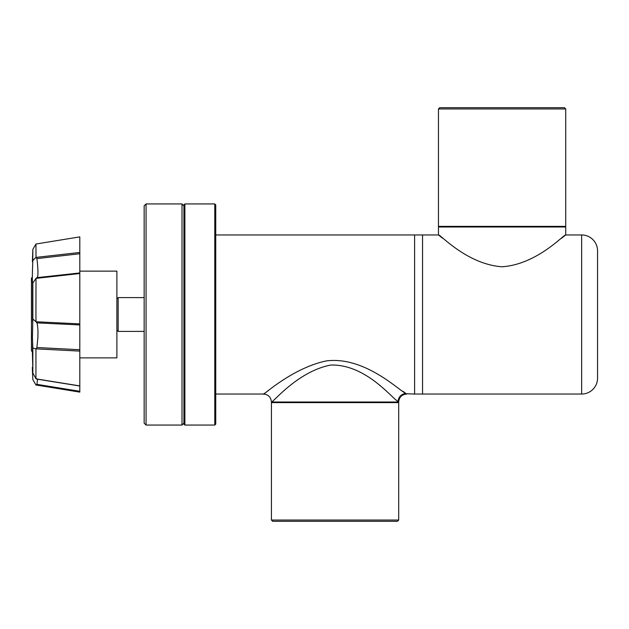 <?xml version="1.0" encoding="UTF-8"?>
<svg xmlns="http://www.w3.org/2000/svg" width="629" height="629" viewBox="0 0 629 629"><rect width="100%" height="100%" fill="white"/><g stroke="black" fill="none" stroke-linecap="round" stroke-linejoin="round"><path stroke-width="0.94" d="M561.595 238.226L565.73 234.955L581.644 234.955L581.644 394.045L581.644 234.955A15.906 15.906 0 0 1 597.55 250.869L597.55 378.131A15.906 15.906 0 0 1 581.644 394.045L422.554 394.045L422.554 314.5L422.554 394.045L414.597 394.045L414.597 314.5L414.597 394.045L406.24 393.746M565.73 234.955C564.811 233.438 537.441 264.494 501.934 266.775C466.459 264.204 439.467 233.508 438.46 234.955L438.46 226.998L565.73 226.998L565.73 234.955M215.739 234.955L414.597 234.955L414.597 314.5L414.597 234.955L422.554 234.955L422.554 314.5L422.554 234.955L438.46 234.955L442.596 238.226M271.421 520.041L398.692 520.041L398.692 402.631L271.421 402.631L271.421 520.041L272.695 521.315L397.418 521.315L398.692 520.041M272.058 402.002L271.421 402.631M398.055 402.002L398.692 402.631M183.92 205.84L182.009 203.938L182.009 425.062L183.92 423.16M146.062 425.062L144.151 423.16L144.151 205.84L146.062 203.938L146.062 425.062L182.009 425.062M79.812 357.87L116.884 357.87L116.884 271.13L79.812 271.13M35.939 314.5L36.018 321.757L79.812 323.88L79.812 273.529L36.01 278.372L35.939 314.5M36.891 347.522L37.85 337.946C38.141 330.587 37.826 325.555 36.907 322.874L79.812 324.934L79.812 349.732L36.891 347.522L35.939 348.922L32.842 348.089L32.409 337.639L32.842 319.052L35.939 321.663M35.939 278.45L32.842 282.987L32.842 319.052M32.37 261.609L32.842 249.398L35.939 244.021L79.812 236.881L79.812 272.939L36.867 277.664L36.01 278.372M32.842 249.398L32.755 262.521C32.173 276.776 32.205 283.6 32.842 282.987L32.842 283.168M79.812 272.939L79.812 273.529L79.812 272.939L36.867 277.664C38.149 277.617 38.29 272.381 37.308 261.955L36.907 258.598L79.812 253.754L79.812 252.465L36.018 257.403L36.907 258.598M31.45 351.092L31.45 314.5L31.45 351.092L32.574 351.092L32.574 342.601L32.574 351.092M32.331 351.092L32.818 367.973M36.466 379.035L79.812 386.017L79.812 392.079L35.939 384.972L32.842 379.601C32.173 366.188 32.173 364.002 32.842 373.028L36.018 378.855L79.812 385.915L79.812 349.732L79.812 351.1L36.01 348.859M32.842 368.004L32.362 367.352L32.842 373.028L32.842 348.089M31.45 314.5L31.45 277.908L31.45 314.5M32.331 277.908L31.45 277.908M32.574 283.129L32.574 321.631L32.574 283.129M79.812 324.934L79.812 323.88M37.591 379.216L36.899 384.35L79.812 391.293L79.812 392.119L35.939 384.979L34.721 382.857M35.939 348.922L35.939 378.807M35.939 244.028L36.018 257.403M36.899 384.35L36.01 384.987M36.018 378.855L36.907 378.776M36.018 321.757L36.907 322.874M32.842 260.524L35.939 257.363M215.739 424.111L215.739 204.889L214.788 203.938L214.788 425.062L215.739 424.111M184.879 425.062L183.92 424.111L183.92 204.889L184.879 203.938L184.879 425.062L214.788 425.062M144.151 297.596L118.158 297.596L118.158 331.404L144.151 331.404M405.988 393.557L406.649 394.045C401.813 394.517 399.163 397.166 398.692 402.002L398.11 401.459C392.362 398.928 366.172 364.16 330.83 365.032C297.391 371.424 272.491 403.26 271.421 402.002L398.692 402.002L398.11 401.459A7.957 7.831 -50.8 0 1 405.988 393.557C399.187 390.68 364.663 356.022 326.309 360.92C290.614 368.342 259.117 399.038 264.125 393.557L263.858 393.754M405.469 393.172L402.922 391.301M269.102 389.909L267.16 391.317M264.644 393.172L264.125 393.557M565.73 108.959L438.46 108.959L438.46 226.369L565.73 226.369L565.73 108.959L564.457 107.685L439.734 107.685L438.46 108.959M565.094 226.998L565.73 226.369M439.097 226.998L438.46 226.369M146.062 203.938L182.009 203.938M32.818 261.027L32.362 261.648M184.879 203.938L214.788 203.938M116.884 330.131L118.158 331.404M116.884 298.869L118.158 297.596M215.739 394.045L263.465 394.045C268.292 394.517 270.95 397.166 271.421 402.002"/></g></svg>
